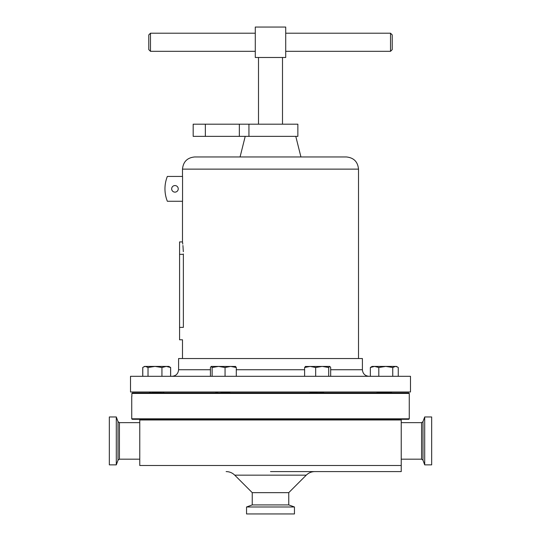 <?xml version="1.0" encoding="UTF-8"?>
<svg xmlns="http://www.w3.org/2000/svg" width="541" height="541" viewBox="0 0 541 541"><rect width="100%" height="100%" fill="white"/><g stroke="black" fill="none" stroke-linecap="round" stroke-linejoin="round"><path stroke-width="0.81" d="M178.239 188.85A3.287 3.287 0 0 1 174.953 192.136A3.287 3.287 0 0 1 171.666 188.85A3.287 3.287 0 0 1 174.953 185.563A3.287 3.287 0 0 1 178.239 188.85M270.5 124.187L297.861 124.187L297.861 136.359L193.178 136.359L193.178 124.187L270.5 124.187M150.479 51.321L148.775 49.616L148.775 34.915L150.479 33.211L150.479 51.321L255.284 51.321M390.521 33.211L392.225 34.915L392.225 49.616L390.521 51.321L390.521 33.211L285.716 33.211M282.503 124.187L282.503 57.481M258.497 124.187L258.497 57.481M424.699 464.868L431.664 464.868L431.664 416.962L424.699 416.962L424.699 464.868L422.988 460.168L421.574 459.174L421.574 422.656L401.233 422.656M408.78 419.295L132.22 419.295L131.734 418.808L409.267 418.808L408.78 419.295M132.356 392.955L131.869 393.442L132.356 392.955L408.78 392.955L409.267 393.442L409.267 418.808M131.734 396.364L131.734 418.808M409.267 393.442L131.869 393.442L131.869 396.364M246.547 506.985L246.547 513.95L294.453 513.95L294.453 506.985L246.547 506.985L252.241 504.915L288.759 504.915L294.453 506.985M252.241 504.915L252.241 492.648L288.759 492.648L306.253 475.154C308.647 472.827 311.521 471.637 314.862 471.59M270.5 471.59L401.233 471.59L270.5 471.59M139.767 465.503L139.767 419.978L401.233 419.978L401.233 471.59L401.233 465.503L139.767 465.503M270.5 376.306L130.516 376.306L130.516 391.982L410.484 391.982L410.484 376.306L270.5 376.306M330.679 369.733L362.402 369.733L362.402 358.534L178.598 358.534L178.598 369.733C178.205 373.723 176.014 375.914 172.024 376.306M182.493 169.13L358.507 169.13C357.784 161.732 353.726 157.674 346.335 156.958L194.665 156.958C187.274 157.674 183.216 161.732 182.493 169.13L182.493 176.434M182.554 176.434L182.554 201.266L167.352 201.266A33.447 33.447 0 0 1 167.352 176.434L182.554 176.434M183.372 253.945L183.372 254.338C182.418 238.317 182.418 238.317 183.372 254.338L183.372 327.373C182.418 343.386 182.418 343.386 183.372 327.373L179.571 327.373L179.571 241.922L182.493 241.922L182.594 242.639M183.331 251.714L182.926 245.472M182.777 244.126L182.621 242.862M116.301 416.962L109.336 416.962L109.336 464.868L116.301 464.868L116.301 416.962L118.012 421.662L119.426 422.656L119.426 459.174L139.767 459.174M216.738 392.955L215.751 392.36L218.49 391.982L229.188 391.982L220.052 392.955M182.493 358.534L182.493 339.789L179.571 339.789L179.571 327.373M142.777 376.306L142.777 367.501L144.521 366.413L168.866 366.413L170.604 367.501L170.604 376.306M143.568 366.96L145.401 366.413L148.024 367.501L154.983 366.413L161.942 367.501L166.276 366.413L170.604 367.501M148.024 367.501L148.024 376.306M161.942 367.501L161.942 376.306M305.347 366.487L329.814 366.413L330.679 367.501L330.679 376.306M305.591 366.413L304.603 367.501L310.135 366.413L315.667 367.501L322.186 366.413L328.705 367.501L329.692 366.413M328.705 367.501L328.705 376.306M304.603 367.501L304.603 376.306M315.667 367.501L315.667 376.306M168.866 366.413L170.645 367.501L170.645 376.306M143.46 367.021L142.736 367.501L142.736 376.306M210.429 376.306L210.429 367.501L211.186 366.413L235.619 366.467M211.274 366.413L212.126 367.501L218.591 366.413L225.056 367.501L230.669 366.413L236.289 367.501L235.443 366.413M225.056 367.501L225.056 376.306M236.289 367.501L236.289 376.306M212.126 367.501L212.126 376.306M371.187 366.96L372.134 366.413L396.479 366.413L397.432 366.96M372.134 366.413L370.355 367.501L374.575 366.413L378.801 367.501L385.774 366.413L392.752 367.501L395.505 366.413L397.54 367.021L398.264 367.501L398.264 376.306M370.355 367.501L370.355 376.306M378.801 367.501L378.801 376.306M392.752 367.501L392.752 376.306M376.698 392.955L377.895 391.982M378.037 392.955C375.4 392.638 377.719 392.313 385.003 391.982M376.827 392.955L390.156 391.982M389.135 392.955L391.441 391.982M224.427 392.955L228.742 392.536L229.208 392.022M230.256 392.955L229.161 392.306M215.751 392.36L215.785 391.982M391.008 392.232L391.914 391.982M391.88 392.063L390.162 392.698M322.463 392.955L323.491 392.36M310.439 392.955L310.074 392.313L312.772 391.982M324.194 391.982L319.826 392.874L311.366 392.955C308.735 392.638 311.055 392.313 318.331 391.982M153.38 392.955L162.516 391.982L164.2 392.955M161.191 391.982L150.939 392.955L149.113 391.982M389.98 419.978L389.331 419.978L390.987 419.295M229.012 419.295L224.792 419.978L220.356 419.978L228.417 419.295L216.008 419.295L216.691 419.978M323.491 419.41L322.666 419.978L319.068 419.978L323.295 419.295L313.821 419.295C310.013 419.525 309.114 419.755 311.109 419.978M161.752 419.295L153.691 419.978L151.02 419.978L158.195 419.295M376.935 419.978L386.26 419.295M376.698 419.978L377.442 419.295L380.492 419.295C376.685 419.525 375.779 419.755 377.78 419.978M323.444 419.464L324.221 419.295M310.392 419.978L310.074 419.363M255.284 57.481L285.716 57.481L285.716 27.05L255.284 27.05L255.284 57.481M424.699 416.962L422.988 421.662L422.988 460.168M252.241 492.648L234.747 475.154L306.253 475.154M304.603 369.733L236.289 369.733M210.429 369.733L178.598 369.733M116.301 464.868L118.012 460.168L118.012 421.662M183.372 254.338L179.571 254.338M205.35 124.187L205.35 136.359M239.345 124.187L239.345 136.359M248.941 124.187L248.941 136.359M150.479 33.211L255.284 33.211M288.759 504.915L288.759 492.648M234.747 475.154C232.353 472.827 229.479 471.637 226.138 471.59M362.402 369.733C362.795 373.723 364.986 375.914 368.976 376.306M245.215 136.359L240.069 156.958M182.493 201.266L182.493 241.922M119.426 422.656L139.767 422.656M118.012 460.168L119.426 459.174M358.507 169.13L358.507 358.534M295.785 136.359L300.931 156.958M396.479 366.413L397.54 367.021M310.649 391.982L310.074 392.313M323.444 392.644L323.985 392.955M421.574 459.174L401.233 459.174M230.236 419.978L229.161 419.356M390.392 419.978L391.569 419.295M323.937 419.978L323.444 419.694M150.608 419.978L149.431 419.295M164.153 419.978L162.976 419.295M422.988 421.662L421.574 422.656M285.716 51.321L390.521 51.321"/></g></svg>
